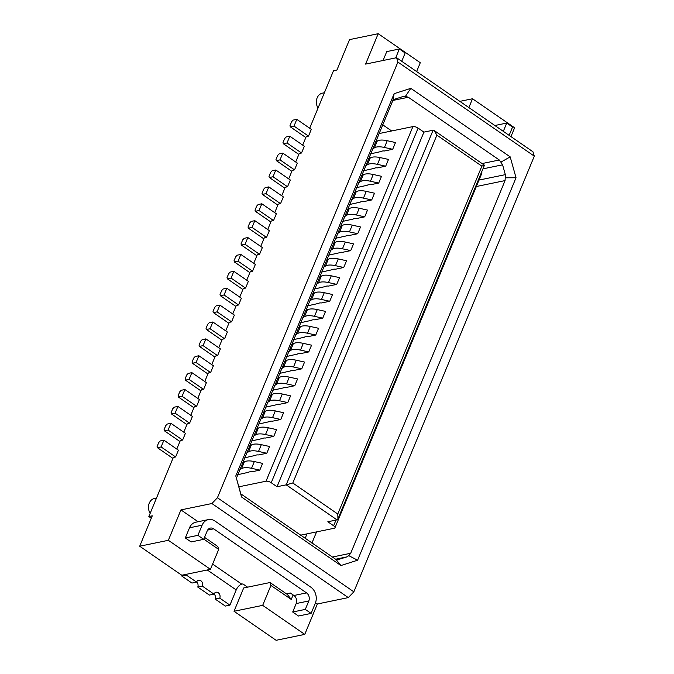 <?xml version="1.0" encoding="UTF-8"?>
<svg xmlns="http://www.w3.org/2000/svg" width="674" height="674" viewBox="0 0 674 674"><rect width="100%" height="100%" fill="white"/><g stroke="black" fill="none" stroke-linecap="round" stroke-linejoin="round"><path stroke-width="1.01" d="M459.862 101.37L472.525 98.758L514.607 127.782L510.951 136.603M410.811 88.345L405.436 96.331L403.414 96.407L395.545 98.918L392.917 100.342L394.13 93.678L410.811 88.345L510.201 156.882L500.849 162.139L502.593 164.81L482.938 168.862M479.003 180.076L505.34 174.642L502.593 164.81M505.34 174.642L505.222 177.793L516.031 177.751L357.608 560.212L348.719 555.637L350.699 553.261L505.062 180.59L505.222 177.793M510.201 156.882L516.031 177.751M403.928 96.272L403.414 96.407M330.631 250.374L332.467 249.153A16.606 6.336 22.5 0 1 334.531 248.361A16.606 6.336 22.5 0 1 342.468 248.79L350.724 250.61L353.521 243.862L345.265 242.033A16.606 6.336 -157.5 0 0 337.337 241.604A16.606 6.336 -157.5 0 0 335.264 242.404L333.428 243.617M240.845 254.435L238.048 261.192L252.565 271.201L255.362 264.444L240.845 254.435L237.181 255.193L235.698 256.735L234.021 260.787L234.383 261.95L249.869 272.633M354.406 192.958L356.251 191.736A16.606 6.336 22.5 0 1 358.315 190.944A16.606 6.336 22.5 0 1 366.252 191.374L374.508 193.194L371.711 199.951L363.454 198.131A16.606 6.336 -157.5 0 0 355.518 197.701A16.606 6.336 -157.5 0 0 353.454 198.493L351.609 199.715M361.407 176.074L363.244 174.852A16.606 6.336 22.5 0 1 365.316 174.06A16.606 6.336 22.5 0 1 373.244 174.482L381.501 176.31L378.704 183.067L370.447 181.239A16.606 6.336 -157.5 0 0 362.511 180.817A16.606 6.336 -157.5 0 0 360.447 181.609L358.61 182.823M347.413 209.841L349.258 208.628A16.606 6.336 22.5 0 1 351.322 207.836A16.606 6.336 22.5 0 1 359.259 208.258L367.507 210.086L364.71 216.843L356.597 218.511A8.703 3.319 -157.5 0 0 354.33 218.595A8.703 3.319 -157.5 0 0 353.193 219.042L342.628 221.401M357.608 560.212L340.926 565.545L336.2 559.639L240.787 493.831L236.414 478.178L392.917 100.342M500.849 162.139L499.308 159.999L408.334 97.258L405.436 96.331M416.625 71.545L420.281 62.724L378.19 33.7L365.603 64.097L396.556 57.711L532.966 151.785L534.305 156.149L397.896 62.067L396.556 57.711M364.71 216.843L356.453 215.014A16.606 6.336 -157.5 0 0 348.525 214.585A16.606 6.336 -157.5 0 0 346.461 215.385L344.616 216.598M382.663 124.749L391.678 130.967M254.839 220.668L251.166 221.417L249.692 222.959L248.015 227.012L248.369 228.174L252.034 227.416L254.839 220.668L269.347 230.677L266.55 237.425L264.259 237.897L260.72 246.431M252.034 227.416L266.55 237.425M468.868 107.579L472.525 98.758M401.738 61.283L405.167 53.002L399.362 49L395.68 57.888M378.19 33.7L349.536 39.614L336.941 70.012L333.504 70.719L309.686 128.228M503.318 131.346L506.747 123.064L512.552 127.066L509.123 135.348M506.747 123.064L494.876 125.516M399.362 49L386.75 51.603L383.068 60.492M340.421 226.734L342.266 225.512A16.606 6.336 22.5 0 1 344.33 224.72A16.606 6.336 22.5 0 1 352.258 225.141L360.514 226.969L357.717 233.726L349.461 231.898A16.606 6.336 -157.5 0 0 341.533 231.477A16.606 6.336 -157.5 0 0 339.469 232.269L337.623 233.482M321.65 272.06L332.198 269.71A8.703 3.319 22.5 0 1 333.344 269.255A8.703 3.319 22.5 0 1 335.61 269.179L343.732 267.502L335.475 265.674A16.606 6.336 22.5 0 0 327.539 265.253A16.606 6.336 22.5 0 0 325.475 266.045L323.63 267.258M259.557 254.317L262.354 247.56L247.838 237.551L244.173 238.31L242.699 239.851L241.014 243.904L241.376 245.066L245.041 244.308L259.557 254.317L257.266 254.789L253.727 263.323M247.838 237.551L245.041 244.308M368.4 159.182L370.245 157.969A16.606 6.336 22.5 0 1 372.309 157.177A16.606 6.336 22.5 0 1 380.237 157.598L388.494 159.426L385.697 166.175L377.583 167.851A8.703 3.319 -157.5 0 0 375.317 167.936A8.703 3.319 -157.5 0 0 374.18 168.382L363.615 170.733M318.018 108.11A9.883 7.97 -101.7 0 1 317.159 97.831A9.883 7.97 -101.7 0 1 322.416 93.155L324.379 92.742M385.697 166.175L377.44 164.355A16.606 6.336 -157.5 0 0 369.512 163.925A16.606 6.336 -157.5 0 0 367.448 164.717L365.603 165.939M357.717 233.726L349.604 235.403A8.703 3.319 -157.5 0 0 347.337 235.479A8.703 3.319 -157.5 0 0 346.2 235.934L335.635 238.284M378.704 183.067L370.582 184.743A8.703 3.319 -157.5 0 0 368.316 184.819A8.703 3.319 -157.5 0 0 367.187 185.266L356.622 187.625M360.186 202.158L349.629 204.508M371.711 199.951L363.589 201.627A8.703 3.319 -157.5 0 0 361.323 201.703A8.703 3.319 -157.5 0 0 360.194 202.158M375.393 142.298L377.238 141.077A16.606 6.336 22.5 0 1 379.302 140.285A16.606 6.336 22.5 0 1 387.23 140.714L395.486 142.534L392.689 149.291L384.576 150.968A8.703 3.319 -157.5 0 0 382.31 151.043A8.703 3.319 -157.5 0 0 381.147 151.515L370.607 153.849M483.881 165.256L481.876 166.158L436.887 135.129L434.208 130.545L433.087 130.225L423.921 132.121L418.116 128.111A3.951 1.508 -157.5 0 0 412.918 126.586L266.028 481.211A3.951 1.508 22.5 0 1 271.226 482.736L277.031 486.738L286.197 484.842L433.087 130.225M484.446 165.197L337.927 518.938L337.784 514.026L481.876 166.158M436.887 135.129L292.794 482.997L286.197 484.842L336.992 519.873L327.817 521.769L333.622 525.771A3.951 1.508 22.5 0 1 334.986 527.759A3.951 1.508 22.5 0 1 334.237 528.248L300.444 535.223M334.986 527.759L481.876 173.134A3.951 1.508 -157.5 0 0 481.59 172.114M378.999 133.587L412.918 126.586M392.689 149.291L384.433 147.463A16.606 6.336 -157.5 0 0 376.505 147.042A16.606 6.336 -157.5 0 0 374.441 147.833L372.596 149.055M343.732 267.502L346.529 260.745L338.272 258.917A16.606 6.336 -157.5 0 0 330.336 258.496A16.606 6.336 -157.5 0 0 328.272 259.288L326.435 260.501M350.724 250.61L342.603 252.287A8.703 3.319 22.5 0 0 340.336 252.362A8.703 3.319 22.5 0 0 339.199 252.826L328.642 255.168M248.369 228.174L263.863 238.857M273.021 176.757L275.818 170L290.334 180.009L287.537 186.765L273.021 176.757L269.356 177.515L284.841 188.198M287.537 186.765L285.245 187.237L281.707 195.772M269.356 177.515L268.993 176.352L270.678 172.3L272.153 170.758L275.818 170M266.028 193.649L268.825 186.892L283.341 196.901L280.536 203.658L266.028 193.649L262.363 194.398L277.848 205.09M280.536 203.658L278.244 204.129L274.714 212.664M262.363 194.398L262.001 193.244L263.677 189.192L265.16 187.65L268.825 186.892M259.035 210.532L261.832 203.775L276.34 213.784L273.543 220.541L259.035 210.532L255.362 211.291L270.855 221.973M273.543 220.541L271.251 221.013L267.713 229.548M255.362 211.291L255.008 210.128L256.684 206.076L258.159 204.534L261.832 203.775M280.013 159.873L282.819 153.116L297.327 163.125L294.53 169.882L280.013 159.873L276.348 160.631L291.842 171.314M294.53 169.882L292.238 170.353L288.699 178.888M276.348 160.631L275.995 159.468L277.671 155.416L279.146 153.874L282.819 153.116M287.014 142.989L289.812 136.232L304.319 146.241L301.522 152.99L287.014 142.989L283.341 143.739L298.835 154.422M301.522 152.99L299.231 153.47L295.692 162.004M283.341 143.739L282.987 142.585L284.664 138.524L286.138 136.99L289.812 136.232M294.007 126.097L296.804 119.34L311.312 129.349L308.515 136.106L294.007 126.097L290.334 126.855L305.827 137.538M308.515 136.106L306.223 136.578L302.693 145.112M290.334 126.855L289.98 125.693L291.657 121.64L293.139 120.098L296.804 119.34M203.801 539.133L218.688 549.403L210.44 569.328L168.348 540.304L139.695 546.218L152.282 515.821L148.844 516.528L151.288 518.222M148.844 516.528L173.328 457.427L175.619 456.955L178.416 450.198L163.908 440.189L160.235 440.948L158.761 442.489L157.084 446.542L157.438 447.704L172.932 458.387M176.782 449.078L180.32 440.543L182.612 440.071L185.409 433.315L170.901 423.306L168.104 430.063L182.612 440.071M183.783 432.186L187.313 423.651L189.605 423.179L192.402 416.431L177.894 406.422L175.097 413.17L189.605 423.179M190.776 415.302L194.306 406.767L196.606 406.296L199.403 399.539L184.887 389.53L182.09 396.287L196.606 406.296M197.768 398.418L201.307 389.884L203.599 389.412L206.396 382.655L191.879 372.646L189.082 379.403L203.599 389.412M204.761 381.526L208.3 372.992L210.591 372.52L213.388 365.763L198.881 355.754L195.207 356.512L193.733 358.054L192.056 362.107L192.41 363.269L196.083 362.511L210.591 372.52M211.762 364.642L215.292 356.108L217.584 355.636L220.381 348.879L205.873 338.87L202.208 339.629L200.726 341.17L199.049 345.223L199.403 346.385L203.076 345.627L217.584 355.636M218.755 347.759L222.285 339.224L224.585 338.744L227.382 331.996L212.866 321.987L209.201 322.745L207.718 324.278L206.042 328.331L206.404 329.493L210.069 328.735L224.585 338.744M225.748 330.867L229.286 322.332L231.578 321.86L234.375 315.103L219.859 305.095L217.062 311.851L231.578 321.86M232.741 313.983L236.279 305.448L238.571 304.977L241.368 298.22L226.86 288.211L224.063 294.968L238.571 304.977M239.742 297.091L243.272 288.565L245.563 288.084L248.361 281.336L233.853 271.327L231.056 278.076L245.563 288.084M246.735 280.207L250.265 271.673L252.565 271.201M241.376 245.066L256.861 255.749M307.007 533.867L305.111 538.442M325.205 286.593L314.648 288.944M325.205 286.602A8.703 3.319 22.5 0 1 326.351 286.138A8.703 3.319 22.5 0 1 328.617 286.062L336.73 284.386L328.474 282.558A16.606 6.336 22.5 0 0 320.546 282.136A16.606 6.336 22.5 0 0 318.482 282.928L316.637 284.15M336.73 284.386L339.528 277.629L331.279 275.809A16.606 6.336 -157.5 0 0 323.343 275.38A16.606 6.336 -157.5 0 0 321.279 276.172L319.434 277.393M234.383 261.95L238.048 261.192M266.028 481.211L238.815 486.822M312.441 294.277L314.286 293.064A16.606 6.336 -157.5 0 1 316.35 292.272A16.606 6.336 -157.5 0 1 324.278 292.693L332.535 294.521L329.738 301.27L321.624 302.946A8.703 3.319 22.5 0 0 319.358 303.022A8.703 3.319 22.5 0 0 318.212 303.485L307.656 305.827M309.644 301.034L311.489 299.812A16.606 6.336 22.5 0 1 313.553 299.02A16.606 6.336 22.5 0 1 321.481 299.45L329.738 301.27M305.448 311.169L307.293 309.947A16.606 6.336 -157.5 0 1 309.358 309.155A16.606 6.336 -157.5 0 1 317.286 309.577L325.534 311.405L322.745 318.162L314.623 319.838A8.703 3.319 22.5 0 0 312.365 319.914A8.703 3.319 22.5 0 0 311.219 320.369L300.663 322.72M298.456 328.053L300.292 326.831A16.606 6.336 -157.5 0 1 302.356 326.039A16.606 6.336 -157.5 0 1 310.293 326.469L318.549 328.289L315.752 335.045L307.63 336.722A8.703 3.319 22.5 0 0 305.364 336.798A8.703 3.319 22.5 0 0 304.218 337.261L293.67 339.603M263.475 412.488L265.32 411.266A16.606 6.336 -157.5 0 1 267.384 410.474A16.606 6.336 -157.5 0 1 275.321 410.896L283.577 412.724L280.78 419.481L272.658 421.157A8.703 3.319 22.5 0 0 270.392 421.233A8.703 3.319 22.5 0 0 269.246 421.688L258.69 424.039M291.454 344.936L293.3 343.723A16.606 6.336 -157.5 0 1 295.364 342.931A16.606 6.336 -157.5 0 1 303.3 343.352L311.557 345.181L308.751 351.929L300.638 353.606A8.703 3.319 22.5 0 0 298.371 353.69A8.703 3.319 22.5 0 0 297.293 354.103L286.669 356.487M277.469 378.712L279.314 377.491A16.606 6.336 -157.5 0 1 281.378 376.699A16.606 6.336 -157.5 0 1 289.306 377.128L297.563 378.948L294.765 385.705L286.652 387.382A8.703 3.319 22.5 0 0 284.386 387.457A8.703 3.319 22.5 0 0 283.24 387.921L272.684 390.263M270.476 395.596L272.313 394.383A16.606 6.336 -157.5 0 1 274.377 393.591A16.606 6.336 -157.5 0 1 282.313 394.012L290.57 395.84L287.773 402.597L279.651 404.265A8.703 3.319 22.5 0 0 277.385 404.349A8.703 3.319 22.5 0 0 276.239 404.804L265.691 407.155M249.49 446.255L251.335 445.042A16.606 6.336 -157.5 0 1 253.399 444.25A16.606 6.336 -157.5 0 1 261.327 444.671L269.583 446.5L266.786 453.257L258.673 454.933A8.703 3.319 22.5 0 0 256.406 455.009A8.703 3.319 22.5 0 0 255.32 455.422L244.704 457.815M248.259 472.348L237.711 474.698M262.59 463.383L259.793 470.14L251.672 471.817A8.703 3.319 22.5 0 0 249.405 471.893A8.703 3.319 22.5 0 0 248.268 472.356M284.462 361.828L286.307 360.607A16.606 6.336 -157.5 0 1 288.371 359.815A16.606 6.336 -157.5 0 1 296.299 360.236L304.555 362.064L301.758 368.821L293.645 370.498A8.703 3.319 22.5 0 0 291.379 370.574A8.703 3.319 22.5 0 0 290.292 370.986L279.676 373.379M256.482 429.372L258.327 428.159A16.606 6.336 -157.5 0 1 260.391 427.358A16.606 6.336 -157.5 0 1 268.319 427.788L276.576 429.616L273.779 436.364L265.666 438.041A8.703 3.319 22.5 0 0 263.399 438.117A8.703 3.319 22.5 0 0 262.253 438.58L251.697 440.922M302.651 317.917L304.488 316.704A16.606 6.336 22.5 0 1 306.56 315.912A16.606 6.336 22.5 0 1 314.488 316.333L322.745 318.162M295.659 334.81L297.495 333.588A16.606 6.336 22.5 0 1 299.559 332.796A16.606 6.336 22.5 0 1 307.496 333.217L315.752 335.045M260.678 419.236L262.523 418.023A16.606 6.336 22.5 0 1 264.587 417.231A16.606 6.336 22.5 0 1 272.523 417.653L280.78 419.481M288.657 351.693L290.502 350.472A16.606 6.336 22.5 0 1 292.567 349.68A16.606 6.336 22.5 0 1 300.503 350.109L308.751 351.929M274.672 385.469L276.517 384.247A16.606 6.336 22.5 0 1 278.581 383.455A16.606 6.336 22.5 0 1 286.509 383.885L294.765 385.705M267.679 402.353L269.516 401.14A16.606 6.336 22.5 0 1 271.58 400.339A16.606 6.336 22.5 0 1 279.516 400.769L287.773 402.597M246.692 453.012L248.537 451.799A16.606 6.336 22.5 0 1 250.602 451.007A16.606 6.336 22.5 0 1 258.53 451.428L266.786 453.257M262.582 463.383L254.334 461.564A16.606 6.336 -157.5 0 0 246.406 461.134A16.606 6.336 -157.5 0 0 244.333 461.926L242.497 463.148M239.7 469.904L241.536 468.683A16.606 6.336 22.5 0 1 243.6 467.891A16.606 6.336 22.5 0 1 251.537 468.312L259.793 470.14M281.665 368.577L283.51 367.364A16.606 6.336 22.5 0 1 285.574 366.572A16.606 6.336 22.5 0 1 293.502 366.993L301.758 368.821M253.685 436.129L255.53 434.907A16.606 6.336 22.5 0 1 257.594 434.115A16.606 6.336 22.5 0 1 265.522 434.545L273.779 436.364M336.992 519.873L337.927 518.946M277.031 486.738L423.921 132.121M316.561 531.896L311.91 543.126M156.511 498.027L154.54 498.431A9.883 7.97 78.3 0 0 149.283 503.107A9.883 7.97 78.3 0 0 150.142 513.394M335.408 559.26L347.017 556.859L348.719 555.637M347.017 556.859L338.045 559.605M340.926 565.545L241.545 496.999L240.787 493.831M336.2 559.639L338.584 559.521M241.545 496.999L236.414 478.178M235.706 476.139L394.13 93.678M293.123 594.931L291.252 599.447L270.931 585.436L270.038 582.53L243.676 587.972L234.021 611.276L276.104 640.3L304.766 634.386L317.353 603.988L348.306 597.602L211.897 503.52L217.432 497.741L397.896 62.067M217.432 497.741L353.842 591.823L534.305 156.149M348.306 597.602L353.842 591.823M317.353 603.988L315.516 602.725M211.897 503.52L180.944 509.906L198.08 521.727M207.634 530.076L213.666 528.837L306.544 592.893A5.931 4.777 -101.7 0 1 308.802 600.955L305.305 609.406L311.11 613.407L315.306 603.272A11.862 9.562 78.3 0 0 310.79 587.138L215.014 521.078A11.862 9.562 78.3 0 0 208.418 519.595A11.862 9.562 78.3 0 0 202.116 525.206L197.912 535.341L203.717 539.343L191.113 541.947L185.308 537.945L189.504 527.809L202.116 525.206M168.348 540.304L180.944 509.906M208.418 519.595L195.814 522.198A11.862 9.562 78.3 0 0 189.504 527.809M213.666 528.837A5.931 4.777 78.3 0 0 210.372 528.087A5.931 4.777 78.3 0 0 207.213 530.901L203.717 539.343M185.308 537.945L197.912 535.341M177.894 406.422L174.229 407.172L172.746 408.714L171.07 412.766L171.432 413.929L186.917 424.612M198.881 355.754L196.083 362.511M184.887 389.53L181.222 390.288L179.747 391.83L178.062 395.882L178.425 397.045L182.09 396.287M139.695 546.218L181.778 575.242L210.44 569.328M204.542 537.355L217.795 546.496L218.688 549.403M191.879 372.646L188.215 373.404L186.74 374.946L185.064 378.999L185.417 380.153L200.911 390.844M185.417 380.153L189.082 379.403M171.432 413.929L175.097 413.17M157.438 447.704L161.103 446.946L175.619 456.955M163.908 440.189L161.103 446.946M170.901 423.306L167.228 424.064L165.753 425.606L164.077 429.658L164.431 430.821L179.924 441.504M164.431 430.821L168.104 430.063M178.425 397.045L193.91 407.728M192.41 363.269L207.904 373.952M219.859 305.095L216.194 305.853L214.72 307.395L213.035 311.447L213.397 312.61L228.89 323.293M213.397 312.61L217.062 311.851M212.866 321.987L210.069 328.735M206.404 329.493L221.889 340.176M205.873 338.87L203.076 345.627M199.403 346.385L214.896 357.068M226.86 288.211L223.187 288.969L221.712 290.511L220.036 294.563L220.39 295.726L224.063 294.968M233.853 271.327L230.179 272.085L228.705 273.619L227.028 277.671L227.382 278.834L242.876 289.517M227.382 278.834L231.056 278.076M220.39 295.726L235.883 306.409M291.252 599.447L287.453 594.535L287.891 593.491M270.038 582.53L287.453 594.535M311.11 613.407L298.498 616.011L292.693 612.009L305.305 609.406M306.544 592.893L293.931 595.496A5.931 4.777 -101.7 0 1 296.189 603.559L292.693 612.009M293.931 595.496L290.309 592.994L286.383 593.802M247.594 587.164L242.901 583.92L241.755 584.156A5.931 2.688 -55.4 0 0 236.212 589.935L207.28 569.977M214.02 593.971A3.951 3.185 -101.7 0 1 215.175 599.068L225.335 606.078L229.918 605.134L236.212 589.935M182.165 575.166L181.795 576.051L191.955 583.061L196.538 582.109A3.951 3.185 -101.7 0 1 198.645 580.238A3.951 3.185 -101.7 0 1 201.939 581.898A3.951 3.185 -101.7 0 1 202.343 586.119L213.953 594.123L209.37 595.066L197.76 587.062A3.951 3.185 -101.7 0 0 196.606 581.957M181.795 576.051L186.386 575.107L186.749 574.214M196.538 582.109L186.386 575.107M202.343 586.119L197.76 587.062M229.918 605.134L219.758 598.124L215.175 599.068M213.953 594.123A3.951 3.185 -101.7 0 1 216.059 592.252A3.951 3.185 -101.7 0 1 219.353 593.904A3.951 3.185 -101.7 0 1 219.758 598.124M234.021 611.276L262.683 605.362L304.766 634.386M270.931 585.436L262.683 605.362M345.265 242.033L342.468 248.79M363.454 198.131L366.252 191.374M370.447 181.239L373.244 174.482M392.849 100.451L408.334 97.258M505.062 180.59L476.333 186.521M482.079 163.555L499.308 159.999M377.44 164.355L380.237 157.598M360.447 181.609L363.244 174.852M353.454 198.493L356.251 191.736M349.461 231.898L352.258 225.141M367.448 164.717L370.245 157.969M356.453 215.014L359.259 208.258M339.469 232.269L342.266 225.512M335.264 242.404L332.467 249.153M384.433 147.463L387.23 140.714M328.272 259.288L325.475 266.045M374.441 147.833L377.238 141.077M346.461 215.385L349.258 208.628M338.272 258.917L335.475 265.674M335.981 520.084L333.622 525.771M331.279 275.809L328.474 282.558M321.279 276.172L318.482 282.928M324.278 292.693L321.481 299.45M317.286 309.577L314.488 316.333M307.293 309.947L304.488 316.704M310.293 326.469L307.496 333.217M300.292 326.831L297.495 333.588M275.321 410.896L272.523 417.653M265.32 411.266L262.523 418.023M303.3 343.352L300.503 350.109M293.3 343.723L290.502 350.472M279.314 377.491L276.517 384.247M289.306 377.128L286.509 383.885M282.313 394.012L279.516 400.769M272.313 394.383L269.516 401.14M261.327 444.671L258.53 451.428M251.335 445.042L248.537 451.799M254.334 461.564L251.537 468.312M244.333 461.926L241.536 468.683M286.307 360.607L283.51 367.364M296.299 360.236L293.502 366.993M258.327 428.159L255.53 434.907M268.319 427.788L265.522 434.545M314.286 293.064L311.489 299.812M418.116 128.111L271.226 482.736M292.794 482.997L337.784 514.026M332.147 557.086L350.699 553.261M308.802 600.955L296.189 603.559M241.755 584.156L212.613 564.062M484.446 165.189L434.216 130.537"/></g></svg>
